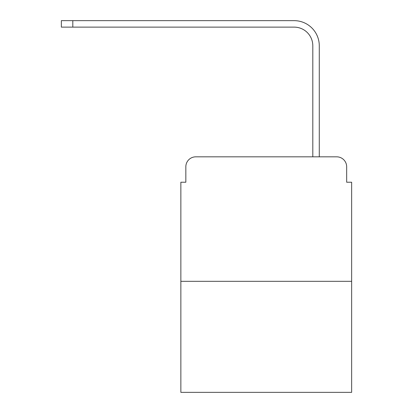 <?xml version="1.0" encoding="UTF-8"?>
<svg xmlns="http://www.w3.org/2000/svg" width="413" height="413" viewBox="0 0 413 413"><rect width="100%" height="100%" fill="white"/><g stroke="black" fill="none" stroke-linecap="round" stroke-linejoin="round"><path stroke-width="0.62" d="M185.835 166.79L185.835 182.226L185.835 166.79A9.958 9.958 0 0 1 195.793 156.832L227.413 156.832M351.644 281.315L180.858 281.315L180.858 392.35L351.644 392.35L351.644 182.226L346.667 182.226L346.667 166.79A9.958 9.958 0 0 0 336.709 156.832L195.793 156.832M180.858 281.315L180.858 182.226L185.835 182.226M305.088 156.832L312.806 156.832L312.806 45.797A18.673 18.673 0 0 0 294.133 27.124A18.673 18.673 0 0 1 312.806 45.797A18.673 18.673 0 0 0 294.133 27.124A18.673 18.673 0 0 1 312.806 45.797A18.673 18.673 0 0 0 294.133 27.124A18.673 18.673 0 0 1 312.806 45.797A18.673 18.673 0 0 0 294.133 27.124A18.673 18.673 0 0 1 312.806 45.797A18.673 18.673 0 0 0 294.133 27.124A18.673 18.673 0 0 1 312.806 45.797A18.673 18.673 0 0 0 294.133 27.124A18.673 18.673 0 0 1 312.806 45.797A18.673 18.673 0 0 0 294.133 27.124A18.673 18.673 0 0 1 312.806 45.797A18.673 18.673 0 0 0 294.133 27.124A18.673 18.673 0 0 1 312.806 45.797A18.673 18.673 0 0 0 294.133 27.124A18.673 18.673 0 0 1 312.806 45.797A18.673 18.673 0 0 0 294.133 27.124L61.356 27.124L61.356 20.65L72.807 20.65L72.807 27.124M72.807 20.65L294.133 20.65A25.147 25.147 0 0 1 319.28 45.797L319.28 156.832L319.28 45.797L319.28 156.832L319.28 45.797L319.28 156.832L319.28 45.797L319.28 156.832L319.28 45.797L319.28 156.832L319.28 45.797L319.28 156.832L319.28 45.797L319.28 156.832L319.28 45.797L319.28 156.832L319.28 45.797L319.28 156.832L319.28 45.797L319.28 156.832L336.709 156.832M346.667 182.226L346.667 166.79"/></g></svg>
